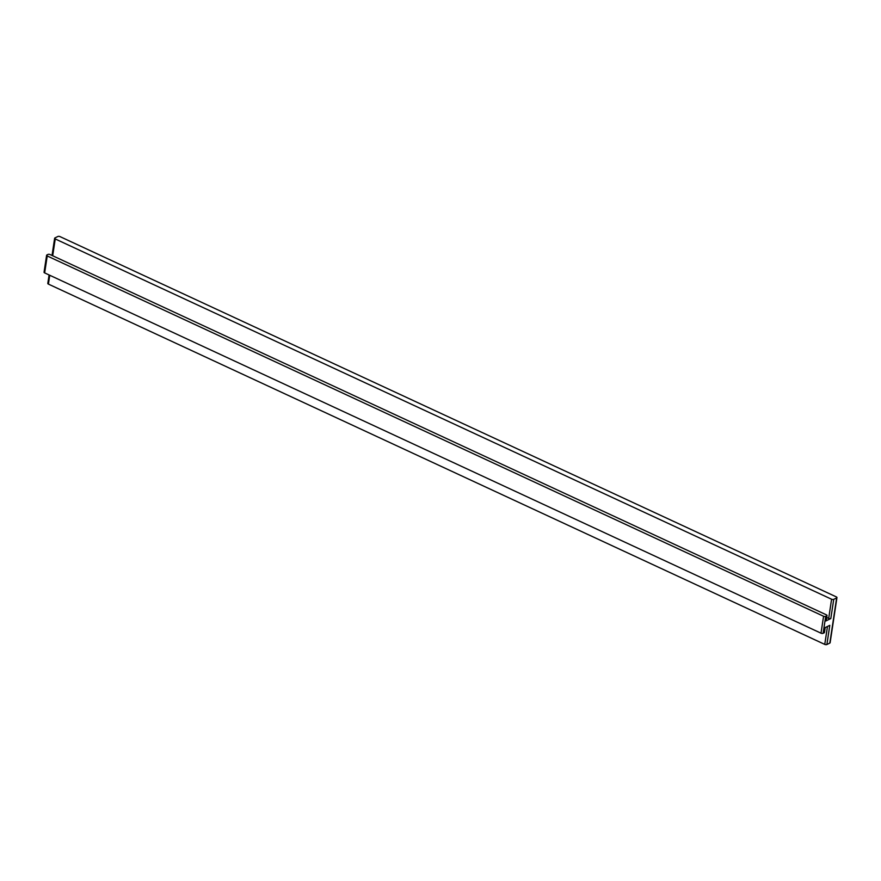 <?xml version="1.0" encoding="UTF-8"?>
<svg xmlns="http://www.w3.org/2000/svg" width="881" height="881" viewBox="0 0 881 881"><rect width="100%" height="100%" fill="white"/><g stroke="black" fill="none" stroke-linecap="round" stroke-linejoin="round"><path stroke-width="1.32" d="M44.347 271.888A1.531 0.694 8.6 0 0 44.05 272.218A1.531 0.694 8.6 0 0 44.656 272.901L47.222 255.964A1.531 0.694 -171.4 0 1 46.616 255.281A1.531 0.694 -171.4 0 1 46.913 254.95L47.937 254.444A1.531 0.694 -171.4 0 1 50.063 254.554L826.411 614.85A1.531 0.694 -171.4 0 1 827.017 615.533L826.257 620.609A1.531 0.694 -171.4 0 1 825.949 620.94L830.816 618.55A1.531 0.694 8.6 0 1 828.691 618.429L826.719 617.515M55.239 238.949L831.587 599.234A1.531 0.694 -171.4 0 0 833.723 599.355L836.653 597.913A1.531 0.694 -171.4 0 0 836.95 597.571A1.531 0.694 -171.4 0 0 836.344 596.9L59.996 236.604A1.531 0.694 -171.4 0 0 57.871 236.493L54.941 237.936A1.531 0.694 8.6 0 0 54.633 238.266A1.531 0.694 8.6 0 0 55.239 238.949L52.695 255.776M827.017 615.533A1.531 0.694 -171.4 0 1 826.719 615.863L825.949 620.94M47.222 255.964L823.57 616.26A1.531 0.694 -171.4 0 0 825.695 616.37L826.719 615.863M48.114 283.087A1.531 0.694 8.6 0 0 47.805 283.429A1.531 0.694 8.6 0 0 48.411 284.1L824.759 644.396A1.531 0.694 8.6 0 0 826.896 644.507L829.825 643.064A1.531 0.694 8.6 0 0 830.122 642.734L836.95 597.571M826.896 644.507L829.792 625.323L824.924 627.713L824.164 632.8L823.129 633.307L825.695 616.37M44.656 272.901L821.004 633.186A1.531 0.694 8.6 0 0 823.129 633.307M824.164 632.8A1.531 0.694 8.6 0 0 824.462 632.459L825.2 627.58M828.691 618.429L831.587 599.234M830.816 618.55L833.723 599.355M829.825 643.064L836.653 597.913M48.411 284.1L49.754 275.257M821.004 633.186L823.57 616.26M824.759 644.396L827.479 626.457M52.034 255.468L54.633 238.266M44.05 272.218L46.616 255.281M47.805 283.429L49.094 274.96"/></g></svg>

